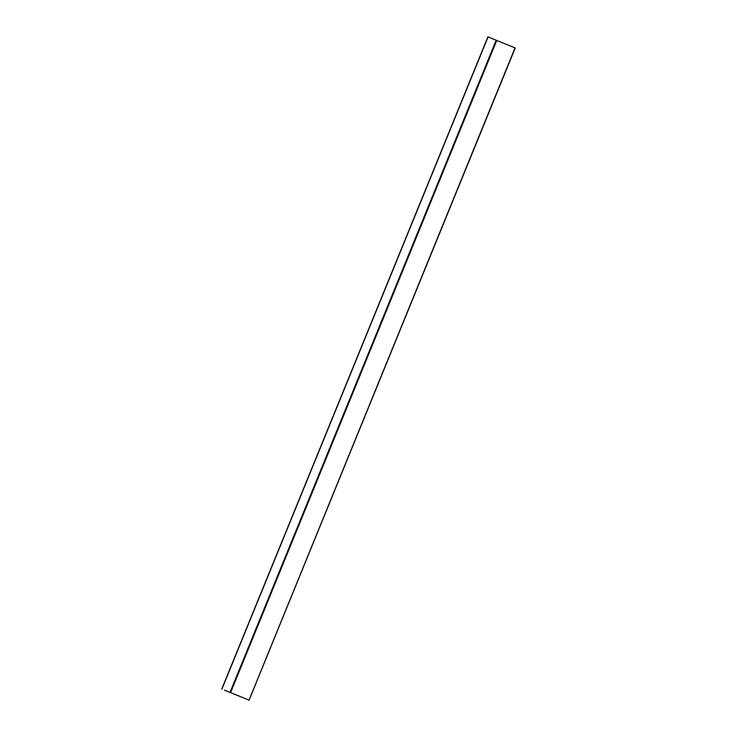 <?xml version="1.0" encoding="UTF-8"?>
<svg xmlns="http://www.w3.org/2000/svg" width="737" height="737" viewBox="0 0 737 737"><rect width="100%" height="100%" fill="white"/><g stroke="black" fill="none" stroke-linecap="round" stroke-linejoin="round"><path stroke-width="1.11" d="M239 695.995L249.106 700.15L515.025 47.887L488.06 36.924M238.963 696.087L224.527 690.118M248.857 700.049L224.518 690.145M515.025 47.887L249.051 700.122M230.626 692.55L496.775 40.378M230.036 692.31L496.185 40.139M221.92 689.086L488.06 36.914M221.754 689.021L487.894 36.85M515.246 47.979L249.106 700.15"/></g></svg>

